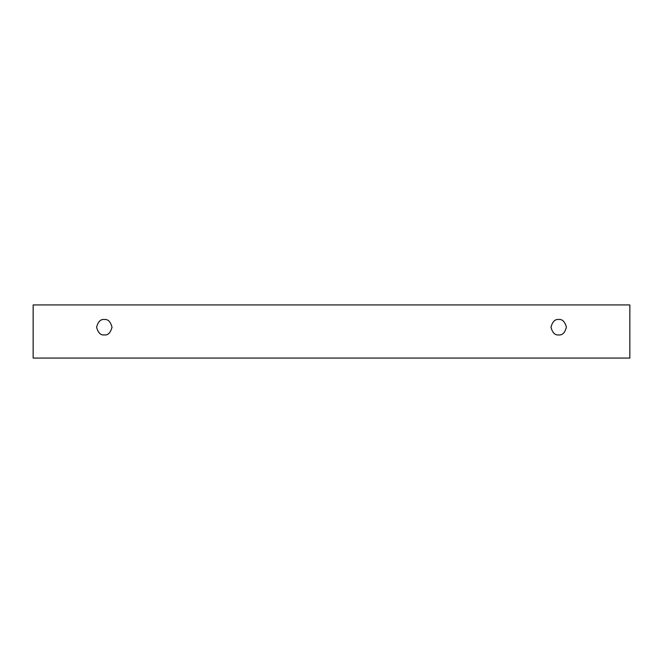 <?xml version="1.0" encoding="UTF-8"?>
<svg xmlns="http://www.w3.org/2000/svg" width="663" height="663" viewBox="0 0 663 663"><rect width="100%" height="100%" fill="white"/><g stroke="black" fill="none" stroke-linecap="round" stroke-linejoin="round"><path stroke-width="0.99" d="M33.15 304.922L629.85 304.922L629.85 358.078L33.15 358.078L33.15 304.922L33.15 358.078L629.85 358.078L629.85 304.922L33.15 304.922M558.694 334.931C555.047 335.37 552.47 332.793 550.978 327.215C552.47 321.63 555.047 319.06 558.694 319.5C562.34 319.06 564.909 321.63 566.409 327.215C564.909 332.793 562.34 335.37 558.694 334.931C562.34 335.37 564.909 332.793 566.409 327.215C564.909 321.63 562.34 319.06 558.694 319.5C555.047 319.06 552.47 321.63 550.978 327.215C552.47 332.793 555.047 335.37 558.694 334.931M104.306 334.931C100.66 335.37 98.091 332.793 96.591 327.215C98.091 321.63 100.66 319.06 104.306 319.5C107.953 319.06 110.53 321.63 112.022 327.215C110.53 332.793 107.953 335.37 104.306 334.931C107.953 335.37 110.53 332.793 112.022 327.215C110.53 321.63 107.953 319.06 104.306 319.5C100.66 319.06 98.091 321.63 96.591 327.215C98.091 332.793 100.66 335.37 104.306 334.931"/></g></svg>
